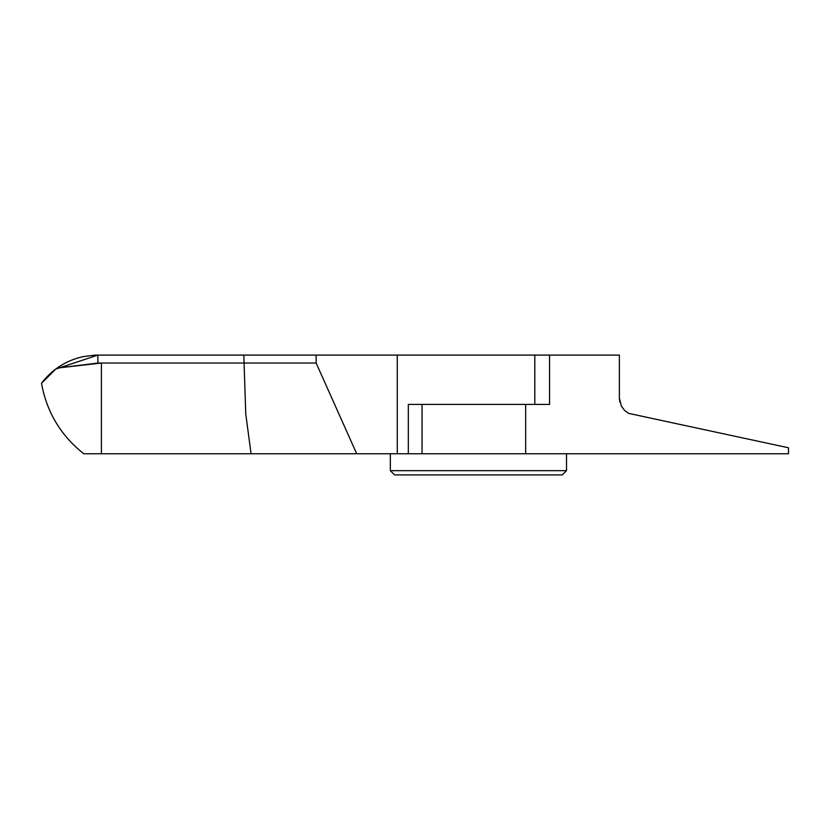 <?xml version="1.0" encoding="UTF-8"?>
<svg xmlns="http://www.w3.org/2000/svg" width="830" height="830" viewBox="0 0 830 830"><rect width="100%" height="100%" fill="white"/><g stroke="black" fill="none" stroke-linecap="round" stroke-linejoin="round"><path stroke-width="1.25" d="M391.791 470.672L566.517 470.672L562.284 474.905L431.206 474.905M463.223 474.905L394.561 474.905L390.339 470.672L390.339 453.761M74.057 359.245A70.467 70.467 0 0 1 83.778 356.526L94.35 355.188A70.467 70.467 0 0 1 97.878 355.095L243.823 355.095L245.742 413.848L251.065 453.761L356.703 453.761L83.778 453.761C60.818 435.584 46.729 412.095 41.5 383.284A70.467 70.467 0 0 1 83.778 356.526L94.35 355.188A70.467 70.467 0 0 1 97.878 355.095L55.766 369.07L59.75 367.773L101.405 363.032L101.405 453.761M525.67 453.761L408.308 453.761L408.308 404.428L525.67 404.428L525.67 453.761L788.5 453.761L788.5 447.775L628.663 413.382L624.565 410.435L621.317 406.005L619.367 398.037L619.865 402.104M408.308 404.428L549.553 404.428L549.553 355.095L619.367 355.095L619.367 398.037M422.045 453.761L422.045 404.428M42.434 382.07A70.467 70.467 0 0 1 55.755 369.07L41.5 383.284C46.729 412.095 60.818 435.584 83.778 453.761M549.553 355.095L243.823 355.095M534.8 355.095L534.8 404.428L549.553 404.428M397.28 355.095L397.28 453.761L408.308 453.761M55.766 369.06A70.467 70.467 0 0 1 74.046 359.245M59.75 367.773L97.857 363.052M97.878 355.126L97.878 363.032L316.137 363.032L356.703 453.761L251.065 453.761M55.755 369.07L58.079 368.281M397.28 453.761L356.703 453.761M316.137 355.095L316.137 363.032M566.517 470.672L566.517 453.761"/></g></svg>
